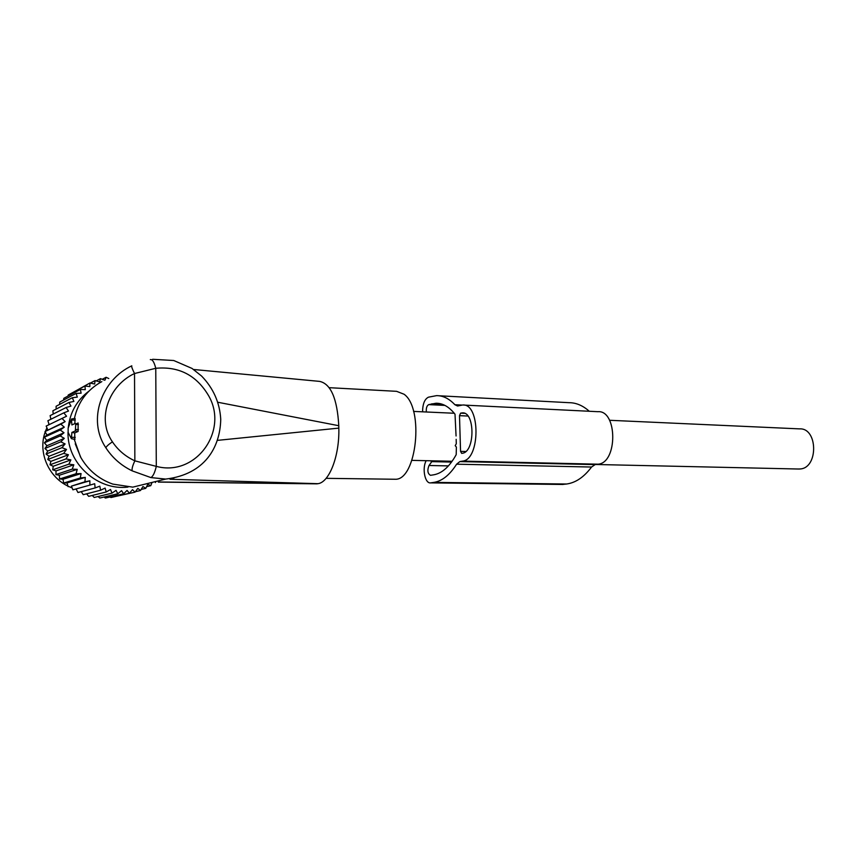 <?xml version="1.0" encoding="UTF-8"?>
<svg xmlns="http://www.w3.org/2000/svg" width="857" height="857" viewBox="0 0 857 857"><rect width="100%" height="100%" fill="white"/><g stroke="black" fill="none" stroke-linecap="round" stroke-linejoin="round"><path stroke-width="1.29" d="M609.563 420.284L799.527 428.875C817.91 427.664 818.564 468.018 800.138 468.972L797.996 469.015M71.881 432.421L75.373 430.91L75.705 424.472L75.384 423.358L71.892 424.943L71.42 419.191L68.142 428.2L68.142 432.474L71.399 438.613L71.881 432.421L74.709 432.924L78.105 431.467L78.116 422.983L75.684 424.076M74.795 423.626L75.095 418.484L71.645 418.944M74.816 439.255L74.709 432.924M74.216 439.266L80.451 456.856C87.96 470.011 98.748 479.095 112.813 484.098L132.771 487.14L165.69 479.074C205.037 474.392 220.163 447.172 220.742 419.287C219.767 402.672 213.382 388.253 201.599 376.052L192.022 368.435L173.735 360.508L152.632 359.287M132.192 470.868C131.699 468.983 132.589 465.64 134.86 460.841L156.295 466.369C154.796 472.71 152.996 476.449 150.896 477.585L132.192 470.868C121.233 465.576 112.449 457.874 105.84 447.75C86.857 419.748 101.876 379.597 131.817 365.81C131.335 366.421 132.246 368.992 134.528 373.523L155.76 368.296C154.206 362.104 152.385 359.201 150.307 359.597M101.833 381.611C87.232 389.656 78.073 401.976 74.377 418.57M75.223 443.797L80.976 457.788M329.217 387.685L396.598 391.328L404.054 394.231C424.311 408.361 416.641 480.274 395.27 479.256L393.417 479.234M158.759 481.988L317.915 483.691C329.174 482.512 339.64 455.999 338.826 428.114L338.783 425.715C337.197 398.548 330.802 383.775 319.607 381.386L193.586 369.485M317.668 483.744L315.022 483.819M217.86 402.265L338.783 425.715M217.882 440.327L338.826 428.114M173.907 478.163L170.018 479.256L317.915 483.691M98.073 496.524L99.808 498.035L117.816 493.75L116.038 490.343L111.999 493.139L94.206 497.467L92.267 495.453M111.999 493.139L110.521 489.486L106.247 491.961L88.657 496.353L86.643 493.814M147.618 484.644L145.765 488.351L142.915 486.551L140.505 490.515L137.806 488.361L135.031 492.154L132.503 489.647L129.386 493.246L127.072 490.418L123.633 493.782L121.565 490.654L117.816 493.75M128.004 487.076C97.762 490.932 66.996 463.455 68.024 432.185M68.228 427.975C69.899 412.592 76.787 400.326 88.871 391.188M104.672 380.219L100.483 378.644L99.712 381.901L95.063 380.572L94.656 384L89.867 383.025L89.835 386.593L84.939 386.004L85.304 389.656L80.344 389.464L81.115 393.181L76.112 393.395L77.301 397.123L72.309 397.734L73.895 401.44L68.967 402.458L70.949 406.089L66.118 407.514L68.496 411.039L63.793 412.849L66.557 416.234L62.025 418.42L65.143 421.612L60.836 424.161L64.296 427.14L60.226 430.021L63.996 432.731L60.215 435.924L64.275 438.356L60.793 441.826L65.111 443.937L61.972 447.665L66.503 449.432L63.718 453.374L68.431 454.767L66.032 458.891L70.885 459.909L68.881 464.162L73.831 464.783L72.234 469.133L77.237 469.357L76.048 473.76L81.072 473.578L80.301 477.992L85.293 477.403L84.929 481.795L89.856 480.798L89.889 485.116L94.709 483.723L95.127 487.933L99.808 486.165L100.601 490.225L105.1 488.083L106.247 491.961M81.222 491.639L83.225 494.693L100.601 490.225M76.08 488.94L77.955 492.507L95.127 487.933M89.856 480.798L71.399 486.123L72.909 489.818L89.889 485.116M71.399 486.123L84.929 481.795M85.293 477.403L67.028 482.898L68.132 486.647M67.028 482.898L63.686 483.027L80.301 477.992M81.072 473.578L62.979 479.256L63.686 483.027M62.979 479.256L59.604 478.988L76.048 473.76M77.237 469.357L59.304 475.249L59.604 478.988M59.304 475.249L55.93 474.574L72.234 469.133M73.831 464.783L56.048 470.9L55.93 474.574M56.048 470.9L52.716 469.818L68.881 464.162M70.885 459.909L53.22 466.262L52.716 469.818M53.22 466.262L49.985 464.783L66.032 458.891M68.431 454.767L50.884 461.366L49.985 464.783M50.884 461.366L47.767 459.502L63.718 453.374M66.503 449.432L49.031 456.288L47.767 459.502M49.031 456.288L46.085 454.049L61.972 447.665M65.111 443.937L47.703 451.061L46.085 454.049M47.703 451.061L44.96 448.479L60.793 441.826M64.275 438.356L46.91 445.736L44.96 448.479M46.91 445.736L44.403 442.833L60.215 435.924M63.996 432.731L46.653 440.38L44.403 442.833M46.653 440.38L44.425 437.177L60.226 430.021M64.296 427.14L46.942 435.045L44.425 437.177M46.942 435.045L45.014 431.574L60.836 424.161M65.143 421.612L45.014 431.574M47.767 429.786L46.171 426.079L62.025 418.42M66.557 416.234L46.171 426.079M49.128 424.654L47.885 420.744L63.793 412.849M50.895 419.244L50.124 415.624L66.118 407.514M53.252 414.038L52.866 410.782L68.967 402.458M56.155 409.078L56.101 406.25L72.309 397.734M59.594 404.408L59.765 402.083L76.112 393.395M63.547 400.069L63.836 398.312L80.344 389.464M67.982 396.095L68.271 394.981L84.939 386.004M72.877 392.495L89.867 383.025M116.113 496.342L135.031 492.154M110.028 496.974L110.96 497.542L129.386 493.246M104.008 497.039L105.411 498.056L123.633 493.782M135.352 491.725L140.505 490.515M141.169 489.433L145.765 488.351M148.336 484.516L150.757 485.694L146.601 486.68M151.775 483.144L150.757 485.694M155.76 481.505L155.449 482.555M108.796 378.548L106.075 377.273L105.047 380.047M102.251 379.308L106.075 377.273M96.252 380.904L100.483 378.644M90.317 383.122L95.063 380.572M48.924 424.033L48.356 425.018M46.91 427.804L45.453 431.285M45.217 431.939C37.804 451.993 48.249 476.663 67.971 486.112M68.849 486.54L72.138 487.944M75.523 489.101L76.273 489.315M422.576 411.821C422.672 403.915 424.644 399.03 428.511 397.166L436.534 395.645C442.983 395.58 449.1 398.601 454.885 404.718L457.552 406.004L462.619 405.018C480.445 402.972 480.456 459.641 462.576 461.12L598.122 464.183C617.801 462.855 617.511 409.935 597.886 411.692L463.658 405.072M439.095 395.773L569.016 402.683C576.118 402.683 582.867 405.543 589.273 411.264M456.16 439.32L456.288 443.765L455.206 445.651L456.385 447.097L456.192 454.66C449.561 466.626 442.073 473.343 433.717 474.81L430.493 475.324C427.622 473.642 427.129 470.364 429.014 465.501L448.425 465.897M456.063 435.988L455.013 414.22C449.154 406.818 442.812 403.165 435.977 403.24L438.366 403.358M426.358 411.992C426.015 408.146 426.797 405.693 428.714 404.622L435.977 403.24M426.175 460.691C421.901 468.265 424.943 483.809 430.589 482.877L433.921 482.384C442.137 481.066 449.7 475.003 456.61 464.194L459.845 461.591L462.576 461.12M456.61 464.194L591.555 467.033L595.112 464.612L598.122 464.183M591.555 467.033C583.992 477.124 575.658 482.791 566.563 484.012L562.235 484.462M460.552 451.35L459.502 415.666L460.584 413.17L462.287 412.892C475.121 411.392 475.207 452.035 462.352 453.267L461.687 453.385L460.552 451.35L465.78 451.489M431.5 460.809L431.189 461.741L431.799 461.634L429.014 465.501M451.543 462.073L431.799 461.634M75.373 430.91L78.105 431.467M75.695 429.518L78.448 429.55M75.705 424.472L78.448 424.515M71.892 420.048L75.255 420.091M71.87 437.327L75.234 437.359M134.86 460.841L134.528 373.523C109 385.361 96.295 418.773 112.428 441.837C118.052 450.182 125.518 456.513 134.86 460.841M156.295 466.369L155.76 368.296C178.909 366.153 196.521 375.28 208.594 395.677C228.99 430.6 196.06 477.103 156.295 466.369M105.84 447.75C106.589 446.24 108.785 444.269 112.428 441.837M150.896 477.585L165.69 479.074M454.885 404.718L461.934 405.061M431.789 403.818L442.501 404.343M428.714 404.622L444.933 405.404M459.845 461.591L595.112 464.612M433.921 482.384L566.563 484.012M430.814 482.855L563.124 484.441M461.162 413.031L464.173 413.17M460.584 413.17L464.655 413.353M459.502 415.666L467.922 416.041M413.556 411.414L454.242 413.256M411.917 460.37L452.121 461.27M595.958 464.494L799.27 469.036M71.517 438.72L74.998 439.416M326.11 478.335L395.27 479.256M158.299 482.095L316.972 483.841M430.589 482.877L562.867 484.462M462.287 412.892L463.059 412.924"/></g></svg>
